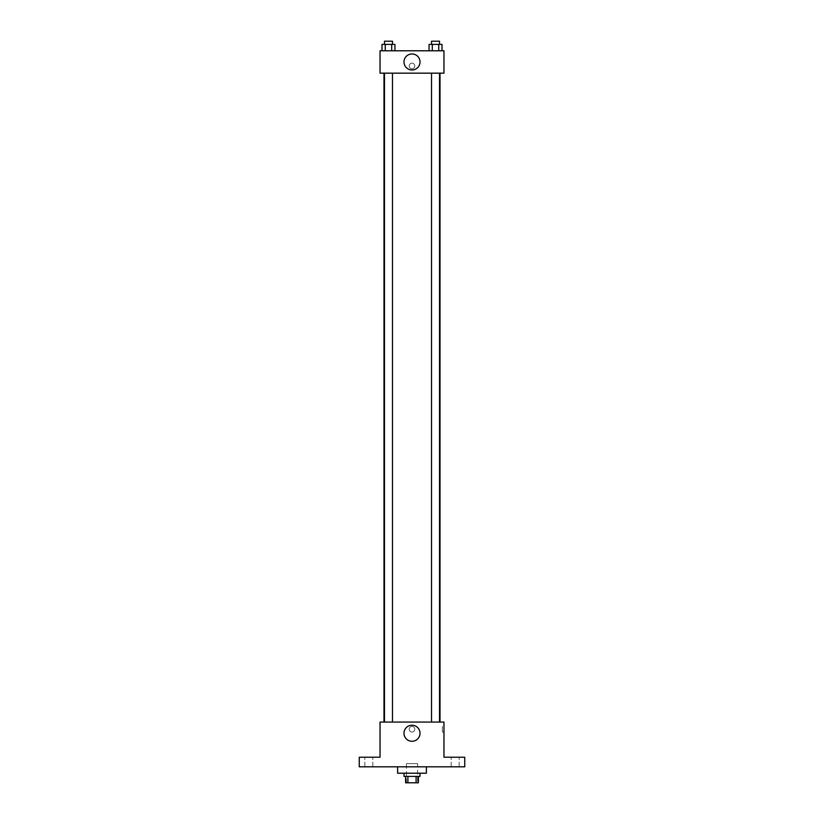 <?xml version="1.0" encoding="UTF-8"?>
<svg xmlns="http://www.w3.org/2000/svg" width="824" height="824" viewBox="0 0 824 824"><rect width="100%" height="100%" fill="white"/><g stroke="black" fill="none" stroke-linecap="round" stroke-linejoin="round"><path stroke-width="0.62" stroke-dasharray="4.12 3.09" d="M417.593 763.621L406.407 763.621L417.593 763.621L417.593 782.8L406.407 782.8L417.593 782.8M407.901 782.8L405.604 782.8L405.604 776.404L407.901 776.404L407.901 782.8L418.396 782.8L418.396 776.404L416.099 776.404L416.099 782.8M407.901 776.404L405.604 776.404M416.099 776.404L418.396 776.404M404.007 776.404L419.993 776.404M412 773.211L404.007 773.211L412 773.211M426.389 773.211L397.611 773.211M426.389 766.814L397.611 766.814L426.389 766.814M368.843 766.814L372.839 766.814L368.843 766.814M455.157 766.814L459.153 766.814L455.157 766.814M359.254 766.814L464.746 766.814L464.746 757.225L443.961 757.225L443.961 722.061L380.039 722.061L380.039 757.225L359.254 757.225L359.254 766.814M414.802 729.25A2.802 2.802 0 0 0 410.599 726.83A2.802 2.802 0 0 0 410.599 731.671A2.802 2.802 0 0 0 414.802 729.25A2.802 2.802 0 0 0 410.599 726.83A2.802 2.802 0 0 0 410.599 731.671A2.802 2.802 0 0 0 414.802 729.25M455.157 757.225L459.153 757.225L455.157 757.225M368.843 757.225L372.839 757.225L368.843 757.225M440.006 722.061L383.994 722.061L440.006 722.061M392.471 722.061L384.478 722.061L392.471 722.061L384.478 722.061L392.471 722.061L392.471 73.161L384.478 73.161L392.471 73.161M439.522 722.061L431.529 722.061L439.522 722.061L431.529 722.061L439.522 722.061L439.522 73.161L431.529 73.161L439.522 73.161M380.039 732.052L380.039 726.459L380.039 732.052M443.961 726.459L443.961 732.052L443.961 726.459L442.354 726.459L442.354 732.052L442.354 726.459M420.013 733.257A8.013 8.013 0 0 1 407.993 740.199A8.013 8.013 0 0 1 407.993 726.315A8.013 8.013 0 0 1 420.013 733.257M440.006 73.161L383.994 73.161L440.006 73.161M380.039 73.161L443.961 73.161L443.961 50.789L380.039 50.789L380.039 73.161M414.802 65.982A2.802 2.802 0 0 0 410.599 63.561A2.802 2.802 0 0 0 410.599 68.402A2.802 2.802 0 0 0 414.802 65.982A2.802 2.802 0 0 0 410.599 63.561A2.802 2.802 0 0 0 410.599 68.402A2.802 2.802 0 0 0 414.802 65.982M382.017 50.789L382.017 44.393L385.241 44.393L385.241 50.789L382.017 50.789L394.933 50.789L382.017 50.789L394.933 50.789L382.017 50.789L394.933 50.789L382.017 50.789L385.241 50.789L385.241 44.393L394.933 44.393L391.699 44.393L391.699 50.789L391.699 44.393L382.017 44.393L394.933 44.393L394.933 50.789M429.067 50.789L429.067 44.393L432.301 44.393L432.301 50.789L429.067 50.789L441.983 50.789L429.067 50.789L441.983 50.789L429.067 50.789L441.983 50.789L429.067 50.789L432.301 50.789L432.301 44.393L441.983 44.393L438.759 44.393L438.759 50.789L438.759 44.393L429.067 44.393L441.983 44.393L441.983 50.789M380.039 68.773L380.039 63.18L380.039 68.773M443.961 63.18L443.961 68.773L443.961 63.18M420.013 61.975A8.013 8.013 0 0 1 407.993 68.917A8.013 8.013 0 0 1 407.993 55.033A8.013 8.013 0 0 1 420.013 61.975M439.522 44.393L431.529 44.393L439.522 44.393L431.529 44.393L439.522 44.393L439.522 41.2L431.529 41.2L439.522 41.2L431.529 41.2L431.529 44.393M392.471 44.393L384.478 44.393L392.471 44.393L384.478 44.393L392.471 44.393L392.471 41.2L384.478 41.2L392.471 41.2L384.478 41.2L384.478 44.393M438.759 44.393L438.759 50.789M432.301 44.393L432.301 50.789M391.699 44.393L391.699 50.789M385.241 44.393L385.241 50.789M406.407 782.8L406.407 763.621M372.839 766.814L372.839 757.225L372.839 766.814M364.847 766.814L364.847 757.225L364.847 766.814M459.153 766.814L459.153 757.225L459.153 766.814M451.161 766.814L451.161 757.225L451.161 766.814M442.354 732.052L443.961 732.052M384.478 73.161L384.478 722.061M431.529 73.161L431.529 722.061"/><path stroke-width="1.24" d="M416.099 776.404L416.099 782.8L405.604 782.8L405.604 776.404M416.099 782.8L418.396 782.8L418.396 776.404M419.993 773.211L419.993 776.404L404.007 776.404L404.007 773.211M407.901 776.404L407.901 782.8M397.611 766.814L397.611 773.211L426.389 773.211L426.389 766.814M464.746 766.814L359.254 766.814L359.254 757.225L380.039 757.225L380.039 722.061L443.961 722.061L443.961 757.225L464.746 757.225L464.746 766.814M420.013 733.257A8.013 8.013 0 0 1 407.993 740.199A8.013 8.013 0 0 1 407.993 726.315A8.013 8.013 0 0 1 420.013 733.257M440.006 73.161L440.006 722.061M431.529 722.061L431.529 73.161M392.471 73.161L392.471 722.061M443.961 73.161L380.039 73.161L380.039 50.789L443.961 50.789L443.961 73.161M420.013 61.975A8.013 8.013 0 0 1 407.993 68.917A8.013 8.013 0 0 1 407.993 55.033A8.013 8.013 0 0 1 420.013 61.975M441.983 50.789L441.983 44.393L429.067 44.393L429.067 50.789M438.759 44.393L438.759 50.789M432.301 44.393L432.301 50.789M431.529 44.393L431.529 41.2L439.522 41.2L439.522 44.393M394.933 50.789L394.933 44.393L382.017 44.393L382.017 50.789M391.699 44.393L391.699 50.789M385.241 44.393L385.241 50.789M384.478 44.393L384.478 41.2L392.471 41.2L392.471 44.393M383.994 73.161L383.994 722.061M439.522 722.061L439.522 73.161M384.478 73.161L384.478 722.061"/></g></svg>
